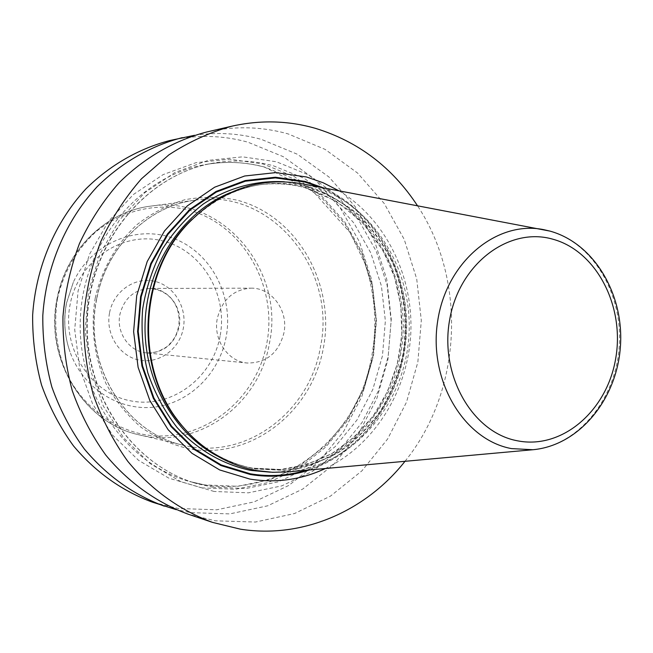 <?xml version="1.0" encoding="UTF-8"?>
<svg xmlns="http://www.w3.org/2000/svg" width="653" height="653" viewBox="0 0 653 653"><rect width="100%" height="100%" fill="white"/><g stroke="black" fill="none" stroke-linecap="round" stroke-linejoin="round"><path stroke-width="0.49" stroke-dasharray="3.27 2.45" d="M206.781 131.979C234.5 125.792 261.673 126.453 288.308 133.979L325.121 149.39L357.558 173.029L384.266 203.54L404.231 239.406L416.72 278.945L421.307 320.435L417.855 362.105L406.493 402.191L387.637 438.971L361.974 470.789L330.5 496.1L294.479 513.552L255.486 522.041L215.335 520.816L188.162 514.189M169.878 140.509C196.398 134.575 222.444 135.138 247.993 142.199L283.353 156.712L314.55 179.061L340.27 207.964L359.525 241.977L371.581 279.517L376.038 318.909L372.732 358.481L361.811 396.534L343.674 431.413L318.999 461.54L288.74 485.465L254.148 501.888L216.739 509.789L178.269 508.491L152.263 502.108M194.537 135.302C217.384 131.971 239.716 133.351 261.535 139.44L297.384 154.255L328.998 177.028L355.061 206.479L374.553 241.112L386.764 279.321L391.261 319.423L387.906 359.697L376.838 398.436L358.456 433.959L333.446 464.65L302.772 489.032L267.697 505.806L229.75 513.903L190.709 512.629L176.302 509.683M214.111 491.472L180.718 481.604L149.978 463.491L123.646 437.861L103.28 405.97L90.171 369.476L85.151 330.426L88.563 291.05L100.203 253.609L119.336 220.224L144.762 192.717L174.963 172.465L208.176 160.377L242.581 156.842L276.407 161.773L307.996 174.669L335.928 194.667L359.003 220.665L376.283 251.332L387.131 285.247L391.123 320.876L388.143 356.669L378.307 391.074L361.999 422.573L339.829 449.729L312.705 471.213L281.761 485.881L248.369 492.827L214.111 491.472M404.999 461.304C461.94 391.261 467.319 280.937 417.455 205.687M325.357 468.519C374.496 445.134 407.921 390.935 410.786 333.471C413.52 276.007 385.515 218.82 338.891 190.766M301.866 183.738L310.624 185.746C372.496 202.463 414.329 270.13 408.745 338.197C403.652 406.297 351.689 466.111 287.826 471.915M201.801 487.889L235.586 489.26L268.522 482.469L299.066 468.087L325.839 446.995L347.714 420.328L363.827 389.368L373.532 355.55L376.463 320.354L372.512 285.328L361.795 251.993L344.711 221.849L321.929 196.316L294.356 176.677L263.175 164.025L229.815 159.21L195.884 162.703L163.152 174.596L133.4 194.496L108.357 221.514L89.518 254.286L78.066 291.034L74.711 329.683L79.658 368.006L92.579 403.832L112.634 435.159L138.583 460.349L168.882 478.167L201.801 487.889M250.866 288.169C271.721 287.532 288.659 310.787 283.933 332.916C278.594 353.069 266.359 363.109 247.218 363.019C227.889 361.656 212.837 339.421 217.343 318.313C222.216 299.572 233.39 289.532 250.866 288.169L149.619 288.446C134.102 289.622 124.201 298.266 119.915 314.371C115.948 332.508 129.302 351.665 146.476 352.898L152.361 352.849L158.124 351.543L166.515 346.996L171.494 342.148L174.22 338.287L176.392 334.026L178.489 327.088C181.51 310.191 172.808 290.283 149.619 288.446C168.148 287.891 183.289 307.955 179.102 327.039C174.367 344.409 163.495 353.028 146.476 352.898L247.218 363.019M309.31 469.972C364.178 451.647 403.513 394.616 406.468 333.267C409.488 271.917 375.883 211.335 323.055 187.762M306.216 470.25C362.26 453.068 402.893 395.44 405.872 333.234C408.958 271.036 374.112 209.727 320.011 187.182M270.252 472.168C336.728 472.568 394.396 413.92 402.191 343.919C410.623 273.991 368.365 202.577 304.388 185.346L284.398 181.779M230.37 192.602L244.32 187.86L258.588 184.913C274.317 182.726 289.752 183.656 304.886 187.697L335.928 200.993L362.546 222.559L383.123 250.793L394.575 277.305L400.836 305.735L401.75 334.997L397.285 363.925L387.604 391.343L373.067 416.116L354.22 437.192L331.773 453.631L306.624 464.634L279.811 469.589L252.491 468.128L244.867 466.544L252.523 468.136L281.321 469.507C300.47 466.936 318.582 460.92 335.666 451.452C351.796 440.228 365.745 426.45 377.532 410.108C387.833 392.641 395.269 373.851 399.832 353.746C404.468 322.574 401.105 292.52 389.735 263.6C380.846 245.406 369.41 229.325 355.436 215.368C340.229 202.961 323.447 193.737 305.082 187.705C289.883 183.648 274.382 182.718 258.588 184.913L261.396 184.513C277.239 182.309 292.781 183.248 308.028 187.321C326.435 193.378 343.266 202.634 358.513 215.09C372.528 229.097 383.988 245.242 392.902 263.51C404.297 292.528 407.668 322.688 403.015 353.983C398.444 374.153 390.992 393.008 380.666 410.549C368.847 426.948 354.848 440.783 338.687 452.056C321.554 461.557 303.384 467.597 284.177 470.184L255.299 468.813L247.626 467.213C222.175 460.855 200.283 447.027 181.934 425.715M191.982 219.424C212.315 199.998 235.447 188.366 261.396 184.513C232.868 188.79 207.923 202.332 186.578 225.138C222.306 188.946 262.89 176.302 308.347 187.191C326.778 193.255 343.625 202.528 358.881 214.992C372.904 229.015 384.38 245.177 393.302 263.461C404.705 292.511 408.076 322.696 403.423 354.016C398.844 374.218 391.384 393.09 381.05 410.639C369.214 427.062 355.216 440.906 339.029 452.186C321.88 461.704 303.702 467.752 284.479 470.34L255.568 468.976C224.322 463.23 198.169 446.742 177.11 419.504C196.137 444.277 219.645 460.177 247.626 467.213L232.917 462.944L217.531 456.145M532.954 449.729C577.921 445.713 615.363 399.881 619.183 347.339C623.386 294.829 593.471 243.087 549.842 231.08M204.707 484.918L189.509 481.49C125.343 463.687 76.499 393.049 80.401 317.382C83.87 241.683 139.35 176.13 204.944 164.646C225.309 161.022 245.291 161.846 264.889 167.135L295.483 179.518L322.541 198.773L344.906 223.824L361.68 253.413L372.202 286.145L376.087 320.541L373.206 355.101L363.672 388.315L347.853 418.704L326.378 444.881L300.094 465.573L270.13 479.661L237.823 486.297L204.707 484.918M212.519 487.154L245.936 488.517L278.521 481.783L308.738 467.515L335.234 446.587L356.897 420.116L372.839 389.384L382.454 355.812L385.368 320.876L381.45 286.104L370.855 253.013L353.95 223.097L331.406 197.761L304.127 178.277L273.281 165.748C253.511 160.385 233.35 159.544 212.805 163.201C146.615 174.784 90.579 241.104 87.061 317.701C83.111 394.281 132.445 465.736 197.19 483.693C132.902 465.916 83.47 394.559 87.42 317.725C90.955 240.867 147.088 174.645 212.805 163.201L204.944 164.646C225.154 161.046 244.989 161.871 264.441 167.111L313.04 191.329L350.016 232.468L365.141 263.91C378.103 303.686 377.989 343.519 364.79 383.409C340.646 450.701 272.889 496.084 204.593 484.893L189.509 481.49L197.19 483.693L212.519 487.154M95.207 298.168C101.795 269.273 116.528 243.561 137.203 224.477C151.896 213.074 167.829 204.813 185.003 199.696C202.487 196.52 219.808 196.659 236.966 200.128C297.115 215.58 335.626 283.916 323.423 347.763C312.052 411.774 251.413 459.941 189.599 448.962C172.343 444.938 156.189 437.73 141.146 427.331C127.123 415.259 115.467 400.795 106.17 383.964C94.252 357.469 90.392 327.471 95.207 298.168M96.677 298.658C106.292 246.736 148.655 205.695 195.402 200.153C271.697 188.121 337.25 269.762 320.378 347.257C309.751 412.239 245.422 460.847 183.469 445.232L139.505 434.922C84.351 423.585 44.192 358.905 57.448 298.078C66.484 249.715 106.398 211.401 150.647 206.136C222.836 194.716 285.353 271.028 269.346 343.609C259.274 404.46 198.12 449.713 139.505 434.922C84.008 423.454 43.947 358.775 57.162 298.127C66.173 249.87 106.112 211.458 150.647 206.136L195.402 200.153C148.819 205.662 106.455 246.638 96.815 298.633C82.694 364.072 125.384 433.388 183.469 445.232C125.188 433.306 82.572 363.974 96.677 298.658M57.537 298.323C53.26 325.325 56.607 351.085 67.569 375.606C83.69 406.533 112.087 428.107 143.831 434.506C200.447 444.709 256.368 401.334 266.824 343.274C278.056 285.369 242.361 223.448 187.109 209.67C155.847 202.552 122.054 210.429 95.787 231.888C76.597 249.642 63.847 271.787 57.537 298.323M66.484 303.196L73.389 282.055C91.632 242.761 137.424 224.069 174.416 238.761C211.58 253.086 233.929 296.715 226.077 337.332C219.261 373.573 189.46 403.146 154.222 407.121C119.042 411.243 82.817 388.192 69.985 351.853C64.492 336.026 63.317 319.807 66.475 303.204C63.325 319.815 64.492 336.034 69.985 351.853C64.557 336.377 63.406 320.092 66.557 303.016L73.389 282.055L66.475 303.204M220.053 336.271C212.437 378.063 171.731 408.721 131.318 400.975C90.8 393.881 61.186 348.171 70.181 304.225C78.58 260.139 122.682 230.811 162.279 240.826C202.03 250.205 228.24 294.593 220.053 336.271M109.582 312.648C113.606 291.254 134.869 276.635 154.459 281.288C174.114 285.622 187.419 307.628 183.289 328.41C179.453 349.249 159.006 364.178 139.22 360.081C119.385 356.301 105.255 333.977 109.582 312.648M177.64 420.222L177.975 420.663M187.182 224.477L187.55 224.069"/><path stroke-width="0.98" d="M404.999 461.304C365.704 511.119 302.633 538.97 240.5 529.191L212.551 522.392C180.35 510.548 151.104 489.668 127.694 461.222C113.255 441.02 101.77 418.793 93.216 394.534C86.555 369.476 83.355 343.813 83.625 317.538C85.91 291.36 91.591 266.122 100.652 241.839C111.524 218.526 125.123 197.516 141.448 178.816L168.768 154.949C188.733 141.913 209.76 132.322 231.856 126.184C260.376 119.826 288.3 120.56 315.628 128.404C358.277 141.546 392.216 167.307 417.455 205.687M212.551 522.392L188.162 514.189C156.859 502.679 128.453 482.477 105.729 455.019C91.722 435.527 80.572 414.092 72.279 390.706C65.814 366.562 62.704 341.837 62.957 316.534C65.169 291.32 70.663 267.012 79.437 243.61C89.967 221.147 103.15 200.895 118.985 182.856C144.272 157.732 174.506 140.387 206.781 131.979L231.856 126.184M176.302 509.683L152.263 502.108C121.874 490.885 95.616 472.152 73.487 445.909C60.117 427.462 49.473 407.186 41.563 385.09C35.393 362.293 32.421 338.948 32.65 315.056C35.801 267.387 55.138 222.085 86.008 188.782C110.128 165.005 139.007 148.541 169.878 140.509L194.537 135.302M164.303 506.165C133.449 494.762 106.782 475.694 84.294 448.962C70.712 430.164 59.896 409.496 51.848 386.976C45.588 363.721 42.567 339.911 42.804 315.546C46.012 266.93 65.684 220.73 97.06 186.799C121.572 162.573 150.908 145.807 182.252 137.644M338.891 190.766L323.153 182.75L306.526 176.979L275.844 172.604L244.679 176L214.649 187.199L187.378 205.817L164.45 231.031L147.203 261.551L136.706 295.736L133.612 331.667L138.101 367.296L149.88 400.624L168.196 429.796L191.933 453.28L219.686 469.948L249.887 479.09C276.162 483.277 301.319 479.751 325.357 468.519M532.954 449.729C579.146 445.485 616.522 399.538 620.35 347.412C624.521 295.311 594.785 243.569 550.071 231.129L543.671 229.644C496.77 220.053 446.244 261.975 437.632 321.374C428.376 380.634 464.03 440.008 511.511 448.603L532.954 449.729L287.826 471.915L272.554 472.282L257.29 470.658C225.701 464.871 199.263 448.203 177.975 420.663C135.212 365.925 139.669 274.391 187.55 224.069C220.73 190.023 258.841 176.579 301.866 183.738L549.842 231.08M323.055 187.762L305.163 181.42L275.386 177.224L245.169 180.554L216.061 191.451L189.648 209.531L167.437 233.986L150.745 263.567L140.591 296.682L137.595 331.495L141.938 366.015L153.333 398.306L171.062 426.589L194.047 449.378L220.934 465.565L250.213 474.478C270.35 477.808 290.046 476.306 309.31 469.972M306.216 470.25C287.932 475.776 269.289 476.959 250.303 473.8L221.155 464.928L194.398 448.807L171.519 426.115L153.879 397.963L142.542 365.827L138.216 331.471L141.203 296.829L151.308 263.861L167.919 234.419L190.023 210.078L216.306 192.08L245.275 181.224L275.362 177.902L305 182.073L320.011 187.182M284.398 181.779C256.368 180.163 228.199 187.721 203.32 203.989C187.493 216.306 173.902 231.276 162.548 248.899C152.786 267.706 146.141 287.802 142.623 309.187C141.04 330.842 142.787 352.098 147.864 372.961C154.777 393.098 164.507 411.268 177.036 427.462C197.484 449.884 223.212 464.691 250.932 470.446L270.252 472.168M217.531 456.145C172.563 432.58 142.395 377.491 145.195 320.533C147.945 263.575 183.322 211.678 230.37 192.602M181.934 425.715C132.796 370.463 137.71 269.64 191.982 219.424M177.64 420.222L177.11 419.504C134.828 365.37 139.236 274.905 186.578 225.138L187.182 224.477M517.298 440.775C472.323 432.531 439.314 375.067 449.729 319.35C459.483 263.477 509.079 226.509 552.781 239.186C596.654 251.046 624.945 306.453 615.681 358.57C607.029 410.819 562.143 449.844 517.298 440.775"/></g></svg>
